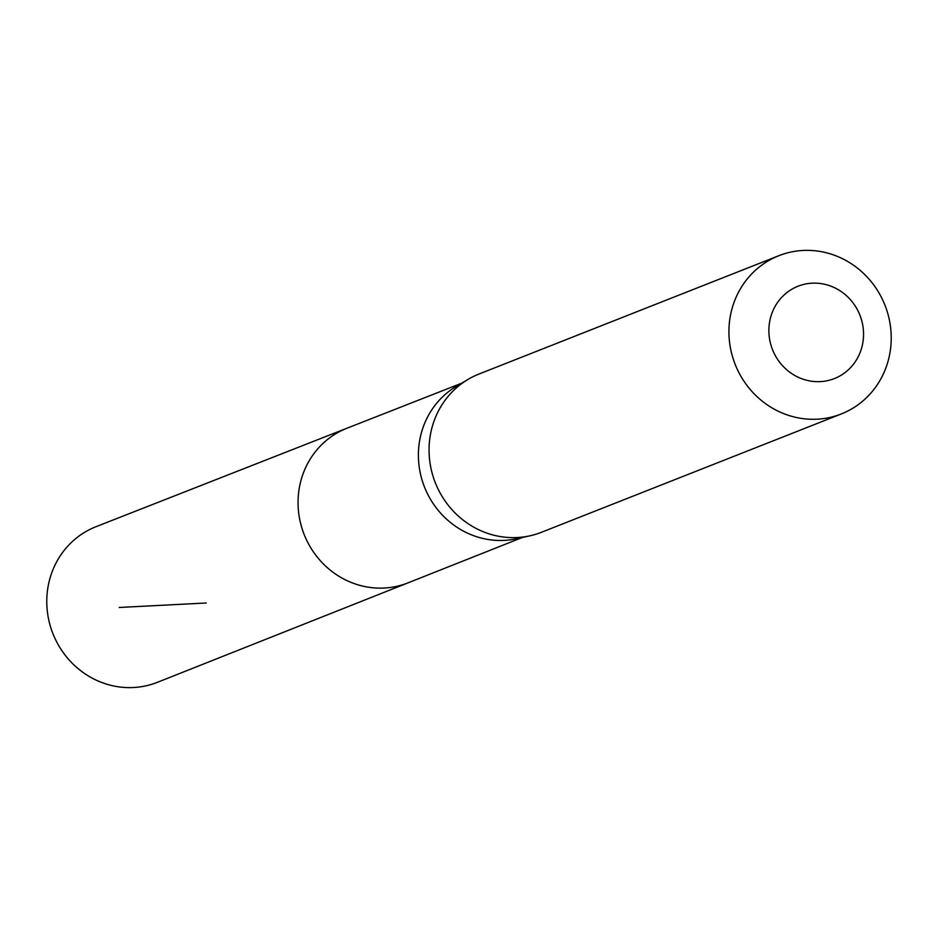 <?xml version="1.0" encoding="UTF-8"?>
<svg xmlns="http://www.w3.org/2000/svg" width="938" height="938" viewBox="0 0 938 938"><rect width="100%" height="100%" fill="white"/><g stroke="black" fill="none" stroke-linecap="round" stroke-linejoin="round"><path stroke-width="1.41" d="M468.003 379.421L456.349 386.35A82.872 78.452 68.5 0 0 424.48 486.998A82.872 78.452 68.5 0 0 516.486 538.752L529.747 535.856A85.065 80.527 -111.5 0 1 435.302 482.718A85.065 80.527 -111.5 0 1 468.003 379.421A85.065 80.527 -111.5 0 1 478.978 374.039L778.845 255.699A85.065 80.527 -111.5 0 1 891.1 333.225A85.065 80.527 -111.5 0 1 841.304 413.951A85.065 80.527 -111.5 0 1 735.169 364.378A85.065 80.527 -111.5 0 1 778.845 255.699M522.407 537.462L408.007 582.861A83.13 78.686 -111.5 0 1 304.158 534.484A83.13 78.686 -111.5 0 1 346.978 428.22L96.004 526.699A83.646 79.191 -111.5 0 0 46.9 606.136A83.646 79.191 -111.5 0 0 157.42 682.313L408.007 582.861A83.13 78.686 -111.5 0 1 304.158 534.484A83.13 78.686 -111.5 0 1 346.978 428.22L461.543 383.255M841.304 413.951L541.437 532.292A85.065 80.527 -111.5 0 1 529.747 535.856M863.476 331.466A49.62 46.97 -111.5 0 1 794.885 375.528A49.62 46.97 -111.5 0 1 790.265 290.205A49.62 46.97 -111.5 0 1 863.476 331.466M206.254 602.993L119.208 607.472"/></g></svg>
